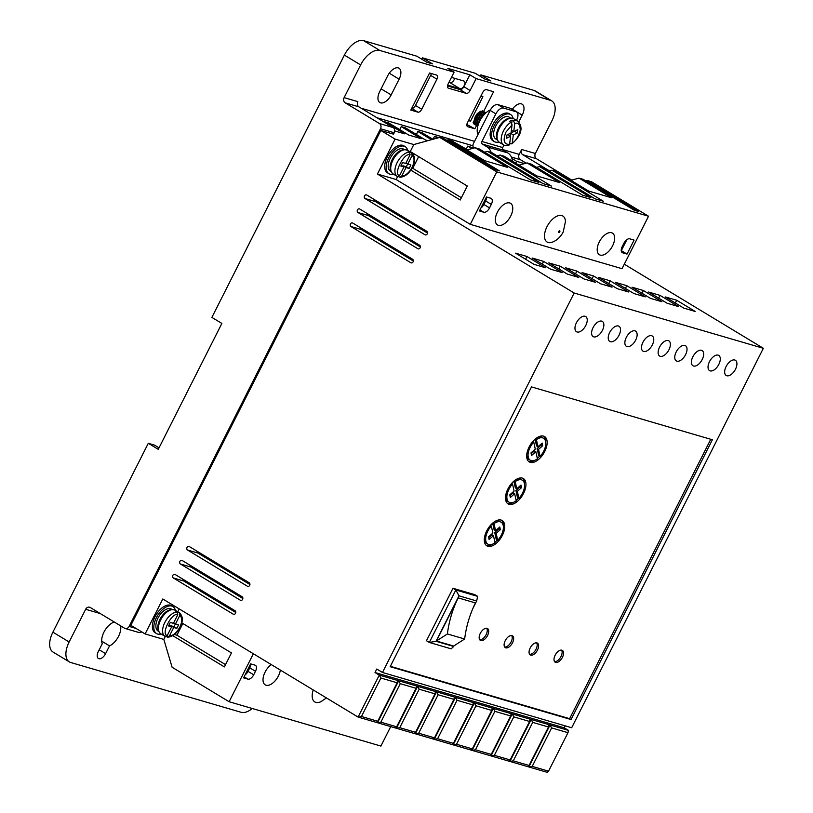 <?xml version="1.0" encoding="UTF-8"?>
<svg xmlns="http://www.w3.org/2000/svg" width="813" height="813" viewBox="0 0 813 813"><rect width="100%" height="100%" fill="white"/><g stroke="black" fill="none" stroke-linecap="round" stroke-linejoin="round"><path stroke-width="1.22" d="M565.472 221.471A15.193 8.14 121.2 0 0 558.348 215.658A15.193 8.14 121.2 0 0 546.986 226.695A15.193 8.14 121.2 0 0 545.106 239.55A15.193 8.14 121.2 0 0 553.165 241.827C557.22 240.069 560.564 236.817 563.196 232.061L565.472 221.471M399.61 175.547C392.669 174.856 404.305 151.838 410.067 154.856L405.728 163.454L402.608 162.539L400.839 166.045L403.959 166.95L399.61 175.547L397.293 176.462L395.87 175.598A13.811 7.398 121.2 0 0 395.89 175.608A13.811 7.398 121.2 0 0 395.88 175.598L393.126 173.931A13.811 7.398 -58.8 0 1 392.994 159.988A13.811 7.398 -58.8 0 1 407.415 150.293C401.856 148.393 396.805 151.421 392.273 159.409A12.825 6.87 -58.8 0 1 403.797 149.836M166.228 636.457L167.061 636.965L169.378 636.051L173.728 627.453L176.848 628.368L178.606 624.872L175.496 623.957L179.836 615.36L179.307 612.728L177.874 611.864A13.811 7.398 121.2 0 0 177.864 611.864A13.811 7.398 121.2 0 0 175.801 611.264L177.224 612.128L177.752 614.76L173.413 623.347L170.293 622.443L168.525 625.939L171.645 626.853L167.305 635.441L164.988 636.355L163.555 635.492A13.811 7.398 121.2 0 0 163.586 635.502A13.811 7.398 121.2 0 0 163.576 635.502L160.811 633.835A13.811 7.398 -58.8 0 1 160.679 619.882A13.811 7.398 -58.8 0 1 175.11 610.197C169.541 608.287 164.49 611.325 159.958 619.303A12.825 6.87 -58.8 0 1 171.482 609.74M507.952 145.161L509.588 144.348L510.615 136.238L506.57 138.21L506.987 134.917L511.031 132.946L512.058 124.836L510.849 122.306A13.811 7.398 -58.8 0 0 503.471 130.954A13.811 7.398 -58.8 0 0 503.603 144.897L499.416 142.366A13.811 7.398 -58.8 0 1 499.294 128.424A13.811 7.398 -58.8 0 1 513.714 118.728C508.145 116.818 503.095 119.857 498.572 127.834A12.825 6.87 -58.8 0 1 510.086 118.271M409.894 152.539L410.189 151.97L411.612 152.834L412.14 155.466C414.671 157.752 414.66 161.716 412.12 167.326C409.061 172.793 405.585 175.74 401.693 176.157L399.376 177.061L398.533 176.563M411.612 152.834L411.622 152.834C415.331 156.167 415.606 161.004 412.455 167.356C409.112 173.586 404.965 176.888 400.026 177.264L399.376 177.061M167.061 636.965L167.722 637.158C172.661 636.782 176.797 633.479 180.14 627.25C183.301 620.898 183.027 616.061 179.307 612.738L179.307 612.728M101.716 641.152L109.531 645.878L105.609 653.642A6.911 3.699 -58.8 0 1 98.393 658.489A6.911 3.699 -58.8 0 1 98.332 651.518L102.255 643.754A13.811 7.398 -58.8 0 1 103.973 632.087A13.811 7.398 -58.8 0 1 114.328 622.047M120.588 625.837A13.811 7.398 -58.8 0 1 118.525 636.345A13.811 7.398 -58.8 0 1 109.531 645.878M393.401 174.104A15.782 8.455 -58.8 0 1 388.868 173.667A15.782 8.455 -58.8 0 1 388.726 157.732A15.782 8.455 -58.8 0 1 405.209 146.655A15.782 8.455 -58.8 0 1 407.689 150.466M405.209 146.655L403.787 145.791A15.782 8.455 121.2 0 0 387.303 156.868A15.782 8.455 121.2 0 0 387.445 172.813L388.868 173.667M161.086 633.998A15.782 8.455 -58.8 0 1 156.563 633.571A15.782 8.455 -58.8 0 1 156.411 617.626A15.782 8.455 -58.8 0 1 172.895 606.549A15.782 8.455 -58.8 0 1 175.384 610.36M156.563 633.571L155.141 632.707A15.782 8.455 -58.8 0 1 154.988 616.772A15.782 8.455 -58.8 0 1 171.472 605.685L172.895 606.549M182.996 579.242A1.972 1.646 -73.7 0 0 183.779 581.031L173.382 577.992A1.972 1.646 106.3 0 1 175.151 574.496L235.018 610.705A1.972 1.646 106.3 0 1 233.26 614.201L233.941 614.404M420.412 247.02L368.391 215.557L357.994 212.528A1.972 1.646 106.3 0 1 359.763 209.022L419.63 245.231A1.972 1.646 106.3 0 1 417.872 248.727L418.553 248.93M368.391 215.557A1.972 1.646 106.3 0 1 367.608 213.768M197.132 551.265A1.972 1.646 -73.7 0 0 197.915 553.053L187.518 550.015A1.972 1.646 106.3 0 1 189.277 546.519L249.154 582.728A1.972 1.646 106.3 0 1 247.386 586.224L248.077 586.417M718.834 364.376A8.882 4.756 121.2 0 0 718.753 355.413A8.882 4.756 121.2 0 0 709.485 361.653A8.882 4.756 121.2 0 0 709.566 370.616A8.882 4.756 121.2 0 0 718.834 364.376M702.208 359.519A8.882 4.756 121.2 0 0 702.117 350.555A8.882 4.756 121.2 0 0 692.849 356.785A8.882 4.756 121.2 0 0 692.93 365.748A8.882 4.756 121.2 0 0 702.208 359.519M735.47 369.244A8.882 4.756 121.2 0 0 735.389 360.281A8.882 4.756 121.2 0 0 726.111 366.511A8.882 4.756 121.2 0 0 726.192 375.474A8.882 4.756 121.2 0 0 735.47 369.244M685.572 354.661A8.882 4.756 121.2 0 0 685.491 345.698A8.882 4.756 121.2 0 0 676.213 351.927A8.882 4.756 121.2 0 0 676.304 360.891A8.882 4.756 121.2 0 0 685.572 354.661M668.936 349.803A8.882 4.756 121.2 0 0 668.855 340.84A8.882 4.756 121.2 0 0 659.587 347.07A8.882 4.756 121.2 0 0 659.668 356.033A8.882 4.756 121.2 0 0 668.936 349.803M652.311 344.946A8.882 4.756 121.2 0 0 652.219 335.982A8.882 4.756 121.2 0 0 642.951 342.212A8.882 4.756 121.2 0 0 643.032 351.175A8.882 4.756 121.2 0 0 652.311 344.946M635.675 340.088A8.882 4.756 121.2 0 0 635.593 331.125A8.882 4.756 121.2 0 0 626.315 337.354A8.882 4.756 121.2 0 0 626.406 346.318A8.882 4.756 121.2 0 0 635.675 340.088M619.039 335.23A8.882 4.756 121.2 0 0 618.957 326.257A8.882 4.756 121.2 0 0 609.689 332.497A8.882 4.756 121.2 0 0 609.77 341.46A8.882 4.756 121.2 0 0 619.039 335.23M602.413 330.363A8.882 4.756 121.2 0 0 602.321 321.399A8.882 4.756 121.2 0 0 593.053 327.629A8.882 4.756 121.2 0 0 593.134 336.602A8.882 4.756 121.2 0 0 602.413 330.363M585.777 325.505A8.882 4.756 121.2 0 0 585.695 316.542A8.882 4.756 121.2 0 0 576.417 322.771A8.882 4.756 121.2 0 0 576.508 331.734A8.882 4.756 121.2 0 0 585.777 325.505M190.059 565.248A1.972 1.646 -73.7 0 0 190.842 567.037L180.445 564.009A1.972 1.646 106.3 0 1 182.214 560.503L242.091 596.712A1.972 1.646 106.3 0 1 240.323 600.207L241.004 600.411M427.486 233.036L375.454 201.573L365.057 198.535A1.972 1.646 106.3 0 1 366.826 195.039L426.703 231.248A1.972 1.646 106.3 0 1 424.935 234.744L425.616 234.937M375.454 201.573A1.972 1.646 106.3 0 1 374.671 199.785M413.35 261.014L361.318 229.551L350.931 226.512A1.972 1.646 106.3 0 1 352.69 223.016L412.567 259.225A1.972 1.646 106.3 0 1 410.799 262.721L411.49 262.924M361.318 229.551A1.972 1.646 106.3 0 1 360.535 227.762M498.887 142.001A15.782 8.455 -58.8 0 1 494.314 141.584A15.782 8.455 -58.8 0 1 494.162 125.649A15.782 8.455 -58.8 0 1 510.645 114.572A15.782 8.455 -58.8 0 1 513.145 118.424M510.645 114.572L509.223 113.708A15.782 8.455 121.2 0 0 492.739 124.785A15.782 8.455 121.2 0 0 492.891 140.72L494.314 141.584M490.463 109.867A15.782 8.455 121.2 0 0 479.792 120.934A15.782 8.455 121.2 0 0 477.963 134.572M280.343 670.064A12.632 6.768 -58.8 0 1 278.392 675.989A12.632 6.768 -58.8 0 1 265.201 684.851A12.632 6.768 -58.8 0 1 265.089 672.097A12.632 6.768 -58.8 0 1 271.268 664.577M510.706 216.095A12.632 6.768 121.2 0 0 510.584 203.341A12.632 6.768 121.2 0 0 497.393 212.203A12.632 6.768 121.2 0 0 497.515 224.957A12.632 6.768 121.2 0 0 510.706 216.095M612.575 245.851A12.632 6.768 121.2 0 0 612.453 233.107A12.632 6.768 121.2 0 0 599.272 241.969A12.632 6.768 121.2 0 0 599.384 254.713A12.632 6.768 121.2 0 0 612.575 245.851M404.193 149.501L403.675 149.186A12.825 6.87 121.2 0 0 390.281 158.189A12.825 6.87 121.2 0 0 390.403 171.137L390.921 171.452M171.878 609.394L171.37 609.089A12.825 6.87 121.2 0 0 157.976 618.083A12.825 6.87 121.2 0 0 158.098 631.03L158.606 631.345M480.29 633.378A6.911 3.699 -58.8 0 1 487.505 628.53A6.911 3.699 -58.8 0 1 487.566 635.502A6.911 3.699 -58.8 0 1 480.361 640.349A6.911 3.699 -58.8 0 1 480.29 633.378M479.731 639.77A6.911 3.699 121.2 0 0 486.144 634.638A6.911 3.699 121.2 0 0 486.702 628.256M505.239 640.664A6.911 3.699 -58.8 0 1 512.454 635.817A6.911 3.699 -58.8 0 1 512.515 642.798A6.911 3.699 -58.8 0 1 505.31 647.636A6.911 3.699 -58.8 0 1 505.239 640.664M504.68 647.057A6.911 3.699 121.2 0 0 511.092 641.935A6.911 3.699 121.2 0 0 511.651 635.542M530.188 647.961A6.911 3.699 -58.8 0 1 537.403 643.113A6.911 3.699 -58.8 0 1 537.464 650.085A6.911 3.699 -58.8 0 1 530.259 654.932A6.911 3.699 -58.8 0 1 530.188 647.961M529.629 654.343A6.911 3.699 121.2 0 0 536.041 649.221A6.911 3.699 121.2 0 0 536.6 642.829M555.137 655.248A6.911 3.699 -58.8 0 1 562.352 650.4A6.911 3.699 -58.8 0 1 562.413 657.371A6.911 3.699 -58.8 0 1 555.198 662.219A6.911 3.699 -58.8 0 1 555.137 655.248M554.578 661.64A6.911 3.699 121.2 0 0 560.99 656.508A6.911 3.699 121.2 0 0 561.549 650.115M529.121 446.977A14.797 7.927 -58.8 0 1 544.578 436.591A14.797 7.927 -58.8 0 1 544.71 451.53A14.797 7.927 -58.8 0 1 529.263 461.916A14.797 7.927 -58.8 0 1 529.121 446.977M545.716 442.17A14.797 7.927 121.2 0 0 543.816 436.225M507.922 488.938A14.797 7.927 -58.8 0 1 523.379 478.552A14.797 7.927 -58.8 0 1 523.511 493.491A14.797 7.927 -58.8 0 1 508.064 503.877A14.797 7.927 -58.8 0 1 507.922 488.938M524.507 484.142A14.797 7.927 121.2 0 0 522.617 478.196M486.723 530.909A14.797 7.927 -58.8 0 1 502.18 520.523A14.797 7.927 -58.8 0 1 502.312 535.462A14.797 7.927 -58.8 0 1 486.865 545.848A14.797 7.927 -58.8 0 1 486.723 530.909M503.308 526.113A14.797 7.927 121.2 0 0 501.418 520.157M497.21 139.877L495.849 139.053A12.825 6.87 -58.8 0 1 495.727 126.106A12.825 6.87 -58.8 0 1 509.121 117.102L510.483 117.926M475.056 124.592L473.115 122.468A7.896 4.228 121.2 0 0 474.335 124.257A7.896 4.228 121.2 0 0 474.995 124.531M483.176 111.168L482.516 110.853L477.394 113.444L475.188 116.848L474.091 120.578L475.727 125.1M476.489 125.456L474.375 120.751L475.473 117.021L477.678 113.617L482.8 111.025L483.837 111.686M484.609 112.031L483.948 111.716L478.816 114.308L476.611 117.712L475.524 121.442L477.16 125.964M477.77 126.279L475.808 121.615L476.896 117.885L479.101 114.481L484.233 111.889L485.259 112.55M485.889 112.804L480.239 115.172L478.034 118.576L476.946 122.306L477.79 126.188M477.831 126.035L477.231 122.478L478.318 118.749L480.524 115.344L485.91 112.834M485.188 113.505L481.662 116.025L479.457 119.44L478.329 124.419M478.633 123.556L479.751 119.613L481.957 116.198L484.721 113.983M530.157 447.272A12.825 6.87 -58.8 0 1 533.745 442.069L535.289 449.122L531.001 452.871L531.509 455.534L535.869 451.733L537.423 458.837A12.825 6.87 -58.8 0 1 530.279 460.229A12.825 6.87 -58.8 0 1 530.157 447.272M532.779 441.489L533.745 442.069M508.958 489.243A12.825 6.87 -58.8 0 1 512.546 484.04L514.09 491.082L509.802 494.832L510.31 497.505L514.659 493.694L516.225 500.808A12.825 6.87 -58.8 0 1 509.08 502.19A12.825 6.87 -58.8 0 1 508.958 489.243M511.58 483.461L512.546 484.04M487.759 531.214A12.825 6.87 -58.8 0 1 491.347 526.001L492.891 533.054L488.603 536.804L489.111 539.466L493.461 535.665L495.026 542.769A12.825 6.87 -58.8 0 1 487.881 544.161A12.825 6.87 -58.8 0 1 487.759 531.214M490.381 525.422L491.347 526.001M511.723 123.261L512.119 120.131L513.542 120.995L514.761 123.525L513.735 131.635L517.779 129.663L517.353 132.966L513.318 134.928L512.281 143.037L510.645 143.85L509.721 143.291M511.357 157.011L520.249 159.694M376.907 117.733L472.942 145.781M502.688 149.572L519.202 154.399A3.943 3.303 -73.7 0 0 520.279 159.612M380.504 128.759L394.224 132.763A3.943 3.303 -73.7 0 0 393.136 127.55L379.417 123.535A3.943 3.303 106.3 0 1 380.504 128.759L129.115 626.427A3.943 3.303 106.3 0 1 125.151 628.49L138.881 632.494A3.943 3.303 -73.7 0 0 141.675 631.874M99.501 613.083A3.943 3.303 -73.7 0 0 99.389 613.297L85.66 609.283L69.146 641.985A19.736 10.569 121.2 0 0 69.329 661.904A19.736 10.569 121.2 0 0 70.711 662.504L241.187 712.31A19.736 10.569 121.2 0 0 252.213 708.479M549.507 170.893L522.759 154.724L536.478 158.728A3.943 3.303 106.3 0 1 535.391 153.505L551.915 120.812A19.736 10.569 121.2 0 0 551.722 100.883A19.736 10.569 121.2 0 0 550.35 100.284L476.123 78.597L470.117 90.487A3.943 2.114 -58.8 0 1 466.276 93.383L448.4 88.16A3.943 2.114 -58.8 0 1 448.115 88.038A3.943 2.114 -58.8 0 1 448.085 84.054L454.091 72.164L379.864 50.477A19.736 10.569 121.2 0 0 360.637 64.928L344.123 97.631L357.842 101.635A3.943 3.303 -73.7 0 0 358.929 106.859L393.136 127.55M394.224 132.763L393.522 134.165L380.84 130.456L130.863 625.329L145.121 633.947L163.83 639.414L165.303 636.498M522.759 154.724A3.943 3.303 106.3 0 1 521.672 149.501L535.391 153.505M519.202 154.399L521.672 149.501M526.153 163.169L520.564 159.785L511.407 157.112M379.732 91.574L387.679 75.833A10.854 5.813 -58.8 0 1 399.01 68.221A10.854 5.813 -58.8 0 1 399.112 79.176L391.165 94.918A10.854 5.813 -58.8 0 1 379.834 102.529A10.854 5.813 -58.8 0 1 379.732 91.574M512.261 109.349A10.854 5.813 -58.8 0 1 522.119 104.186A10.854 5.813 -58.8 0 1 522.22 115.141L518.796 121.94M476.53 125.507L474.863 128.8L467.8 126.737A3.943 2.114 -58.8 0 1 467.526 126.615A3.943 2.114 -58.8 0 1 467.485 122.631L482.678 92.55A3.943 2.114 -58.8 0 1 486.52 89.664L493.593 91.727L483.623 111.472M417.902 112.153L410.829 110.09L429.559 73.018L436.622 75.091A3.943 2.114 -58.8 0 1 436.906 75.203A3.943 2.114 -58.8 0 1 436.937 79.196L421.744 109.267A3.943 2.114 -58.8 0 1 417.902 112.153L411.683 108.403A3.943 2.114 121.2 0 0 415.473 105.477L430.666 75.396A3.943 2.114 121.2 0 0 431.276 73.526M471.967 148.596L467.77 146.055L473.44 148.19M453.705 141.95L467.536 149.816M437.353 138.058L434.508 136.34L438.837 137.651M431.449 139.694L417.872 131.482L422.028 132.692L432.923 139.287M394.722 130.954L404.569 133.83L384.61 121.757L388.766 122.976L408.726 135.049L421.205 138.688L401.246 126.625L405.402 127.834L425.362 139.907L427.933 140.659M446.581 140.243L448.065 139.836L499.385 170.872L495.219 169.653L443.898 138.617L439.742 137.407L413.807 144.551L395.088 139.084L380.84 130.456M125.151 628.49A3.943 3.303 106.3 0 1 124.501 628.195L90.284 607.514A3.943 3.303 -73.7 0 0 89.623 607.22A3.943 3.303 -73.7 0 0 85.66 609.283M379.417 123.535L345.21 102.845A3.943 3.303 106.3 0 1 344.123 97.631M536.478 158.728L570.696 179.419L568.185 178.687M524.517 163.616L516.651 161.32L511.905 158.454M515.696 163.189L516.651 161.32M476.123 78.597L469.853 74.806L447.821 68.373L454.091 72.164M379.864 50.477L363.614 40.65L416.835 56.199L426.815 62.235L432.435 63.871L422.455 57.835L475.259 73.272L485.239 79.298L490.849 80.944L480.879 74.908L534.1 90.456L550.35 100.284M551.722 100.883L535.472 91.056A19.736 10.569 121.2 0 0 534.1 90.456M571.529 180.171A3.943 3.303 -73.7 0 0 570.696 179.419M69.146 641.985L52.896 632.158L148.291 443.298L158.271 449.335L221.868 323.432L211.888 317.395L344.387 55.101L360.637 64.928M363.614 40.65A19.736 10.569 121.2 0 0 344.387 55.101M447.475 85.924L460.006 89.593A3.943 2.114 121.2 0 0 463.847 86.696L469.853 74.806M466.875 124.501L474.863 128.8M481.133 95.609L482.902 96.676L470.534 121.157L468.522 120.578M480.879 74.908L480.198 76.249M467.77 146.055L466.266 149.043M434.508 136.34L433.034 139.257M417.872 131.482L416.368 134.47M401.246 126.625L399.732 129.602M173.382 577.992L233.26 614.201M357.994 212.528L417.872 248.727M187.518 550.015L247.386 586.224M380.84 722.168L400.281 683.692L398.695 680.776L379.285 675.105L375.006 672.524L564.202 727.798L568.48 730.379L398.695 680.776L377.496 722.747L395.372 727.97L396.642 726.781L380.84 722.168L377.496 722.747L358.086 717.076L361.439 716.497L380.87 678.022L379.285 675.105L358.086 717.076L162.783 598.978L145.121 633.947M395.088 139.084L377.425 174.053L574.161 293.015L382.476 672.473L376.775 669.028L375.006 672.524M180.445 564.009L240.323 600.207M365.057 198.535L424.935 234.744M350.931 226.512L410.799 262.721M397.618 176.594L396.134 179.521L377.425 174.053M418.675 156.624L412.77 168.321L412.049 168.118M413.807 144.551L410.27 151.543L467.292 186.025L460.229 200.008L410.809 170.13M497.078 155.832L500.036 155.019L551.356 186.055L543.043 183.626L491.723 152.59L487.566 151.381L538.887 182.407L530.564 179.978L479.243 148.942L475.087 147.732L507.586 167.387L484.721 160.7L452.221 141.045L448.065 139.836M475.087 147.732L466.967 149.968M487.566 151.381L484.609 152.194M549.06 171.015L552.017 170.202L603.337 201.238L595.014 198.809L543.694 167.773L539.537 166.563L590.858 197.589L582.545 195.161L531.224 164.135L527.068 162.915L559.568 182.569L536.702 175.893L504.192 156.238L500.036 155.019M527.068 162.915L518.938 165.151M539.537 166.563L536.59 167.376M396.134 179.521L470.27 224.347L622.036 268.686L648.54 216.228L591.518 181.746L587.362 180.527L638.683 211.563L634.516 210.354L583.195 179.317L579.039 178.098L611.549 197.752L588.673 191.075L556.173 171.421L552.017 170.202M579.039 178.098L570.919 180.334M587.362 180.527L585.878 180.933M382.476 672.473L571.671 727.747L763.346 348.289L624.303 264.205M564.202 727.798L565.187 725.857M473.969 148.037A3.547 2.967 106.3 0 1 473.39 143.637L490.168 110.416L495.869 113.861L481.916 141.492A1.972 1.646 106.3 0 0 482.455 144.104L487.017 146.858A11.443 9.563 106.3 0 1 491.123 152.417M512.393 161.187A11.443 9.563 -73.7 0 0 507.81 152.935L503.247 150.171A1.972 1.646 -73.7 0 1 502.708 147.56L503.958 145.09M516.438 120.375L516.662 119.938A7.896 4.228 -58.8 0 0 516.59 111.97A7.896 4.228 -58.8 0 0 516.042 111.727L503.562 108.078L497.861 104.633A7.896 4.228 121.2 0 0 490.168 110.416M177.773 611.803L179.226 608.927M174.429 634.486L176.929 635.217L182.834 623.52M253.361 653.754L229.124 701.731L172.102 667.249L163.83 639.414M52.896 632.158A19.736 10.569 121.2 0 0 53.079 652.077L69.329 661.904M451.449 77.398L463.898 81.036A4.339 2.327 -58.8 0 1 464.203 81.168A4.339 2.327 -58.8 0 1 464.101 85.822A4.339 2.327 -58.8 0 1 460.016 88.729L447.648 85.121M421.774 59.186L422.455 57.835M448.928 82.367L450.036 82.692A4.339 2.327 121.2 0 0 454.731 78.353M148.291 443.298L154.531 445.128L159.023 447.841M480.89 96.097L482.902 96.676M235.8 612.494L183.779 581.031M249.937 584.517L197.915 553.053M395.372 727.97L547.281 772.35L548.551 771.161L567.982 732.686L568.48 730.379M574.161 293.015L763.346 348.289M712.381 439.752L531.499 386.907L390.169 666.69L571.051 719.535L712.381 439.752M678.581 306.592L660.044 295.383L648.611 292.04L667.138 303.249L678.581 306.592M645.309 296.877L626.782 285.668L615.339 282.324L633.876 293.534L645.309 296.877M612.047 287.152L593.51 275.953L582.078 272.609L600.614 283.808L612.047 287.152M578.785 277.436L560.248 266.227L548.816 262.884L567.342 274.093L578.785 277.436M545.513 267.721L526.987 256.512L515.554 253.168L534.08 264.377L545.513 267.721M562.149 272.579L543.612 261.369L532.18 258.026L550.716 269.235L562.149 272.579M595.411 282.294L576.884 271.085L565.452 267.751L583.978 278.95L595.411 282.294M628.683 292.009L610.146 280.81L598.714 277.467L617.24 288.676L628.683 292.009M661.945 301.735L643.408 290.526L631.975 287.182L650.512 298.391L661.945 301.735M695.206 311.45L676.68 300.241L665.237 296.908L683.774 308.107L695.206 311.45M242.874 598.5L190.842 567.037M439.742 137.407L496.763 171.889L470.27 224.347M461.388 197.722L412.77 168.321M648.54 216.228L496.763 171.889M495.869 113.861A7.896 4.228 -58.8 0 1 503.562 108.078M516.59 111.97L510.889 108.515A7.896 4.228 121.2 0 0 510.33 108.281L497.861 104.633M181.797 622.89L231.451 652.91L224.388 666.904L172.742 635.675M176.929 635.217L225.536 664.617M229.124 701.731L380.901 746.07L390.728 726.609M245.059 674.902A5.915 3.171 121.2 0 0 248.006 671.345L253.707 674.8A5.915 3.171 -58.8 0 1 247.935 679.129L243.565 677.859L250.638 663.865L254.997 665.146A5.915 3.171 -58.8 0 1 255.414 665.319A5.915 3.171 -58.8 0 1 255.475 671.294L249.764 667.849A5.915 3.171 121.2 0 0 250.729 663.896M253.707 674.8L255.475 671.294M326.44 697.94L320.85 701.731A15.193 8.14 -58.8 0 1 313.249 689.963M532.2 766.385L551.631 727.909L550.045 724.993L528.846 766.964L532.2 766.385L548.551 771.161M513.277 760.856L532.708 722.381L531.133 719.475L509.934 761.435L513.277 760.856L529.08 765.47L527.81 766.659M494.355 755.328L513.796 716.853L512.21 713.946L491.011 755.907L494.355 755.328L510.158 759.942L508.887 761.131M475.442 749.799L494.873 711.334L493.288 708.418L472.089 750.379L475.442 749.799L491.245 754.413L489.975 755.602M456.52 744.271L475.951 705.806L474.375 702.889L453.176 744.86L456.52 744.271L472.323 748.885L471.052 750.084M437.597 738.743L457.038 700.278L455.453 697.361L434.254 739.332L437.597 738.743L453.4 743.367L452.13 744.556M418.685 733.214L438.116 694.749L436.53 691.833L415.331 733.804L418.685 733.214L434.488 737.838L433.217 739.027M399.762 727.686L419.193 689.221L417.618 686.304L396.419 728.275L399.762 727.686L415.565 732.31L414.295 733.499M361.439 716.497L377.72 721.253L376.46 722.442M380.87 678.022L397.161 682.778L377.72 721.253M571.051 719.535L569.618 718.672L710.755 439.274M390.362 666.304L569.618 718.672M479.416 210.963L483.776 212.244A5.915 3.171 121.2 0 0 489.548 207.904L491.316 204.409A5.915 3.171 121.2 0 0 491.255 198.433A5.915 3.171 121.2 0 0 490.849 198.25L486.479 196.98L479.416 210.963M622.189 246.654A5.915 3.171 121.2 0 0 622.25 252.63A5.915 3.171 121.2 0 0 622.656 252.813L627.026 254.093L634.089 240.099L629.729 238.829A5.915 3.171 121.2 0 0 623.957 243.158L622.189 246.654M658.662 298.127L660.044 295.383M625.4 288.402L626.782 285.668M592.128 278.686L593.51 275.953M558.866 268.971L560.248 266.227M525.605 259.245L526.987 256.512M542.23 264.103L543.612 261.369M575.502 273.829L576.884 271.085M608.764 283.544L610.146 280.81M642.026 293.259L643.408 290.526M675.298 302.985L676.68 300.241M551.631 727.909L567.982 732.686M532.708 722.381L548.511 727.005L529.08 765.47M513.796 716.853L529.588 721.477L510.158 759.942M494.873 711.334L510.676 715.948L491.245 754.413M475.951 705.806L491.753 710.42L472.323 748.885M457.038 700.278L472.831 704.891L453.4 743.367M438.116 694.749L453.918 699.363L434.488 737.838M419.193 689.221L434.996 693.835L415.565 732.31M400.281 683.692L416.073 688.306L396.642 726.781M397.659 680.471L397.161 682.778M426.469 640.735L452.973 588.277L474.802 594.649L477.658 596.376L455.829 589.994L429.325 642.453L426.469 640.735M480.91 208.016A5.915 3.171 121.2 0 0 483.847 204.459L485.615 200.963A5.915 3.171 121.2 0 0 486.57 197M627.026 254.093L621.234 250.617M621.325 250.638L626.894 239.601M248.006 671.345L249.764 667.849M549.009 724.698L548.511 727.005M530.086 719.17L529.588 721.477M511.174 713.641L510.676 715.948M492.251 708.113L491.753 710.42M473.329 702.584L472.831 704.891M454.416 697.056L453.918 699.363M435.494 691.528L434.996 693.835M416.571 685.999L416.073 688.306M452.973 588.277L455.829 589.994L458.989 595.827L476.662 600.99L472.922 608.378M436.022 641.294L429.325 642.453L451.154 648.835L453.695 646.457L436.022 641.294L458.989 595.827M528.592 461.408A14.797 7.927 121.2 0 0 534.73 460.321M537.342 458.451A14.797 7.927 121.2 0 0 539.629 456.154M507.393 503.379A14.797 7.927 121.2 0 0 513.531 502.292M516.143 500.412A14.797 7.927 121.2 0 0 518.43 498.115M486.194 545.35A14.797 7.927 121.2 0 0 492.332 544.263M494.944 542.383A14.797 7.927 121.2 0 0 497.231 540.086M477.658 596.376L476.662 600.99M454.01 645.817L453.695 646.457M535.3 438.99L536.407 439.66L537.972 446.774L536.55 445.91L535.066 439.193M537.678 437.313A12.825 6.87 -58.8 0 1 542.129 437.414L543.551 438.278A12.825 6.87 -58.8 0 1 540.096 456.428L538.663 455.575L537.119 448.522L541.275 444.884L541.112 444.03M531.163 453.725L534.436 450.869L535.869 451.733M530.279 460.229L528.856 459.365A12.825 6.87 -58.8 0 1 526.702 455.463M514.101 480.961L515.208 481.631L516.773 488.745L515.34 487.881L513.867 481.164M516.479 479.284A12.825 6.87 -58.8 0 1 520.93 479.385L522.353 480.239A12.825 6.87 -58.8 0 1 518.897 498.399L517.464 497.536L515.92 490.493L520.076 486.855L519.914 485.991M509.08 502.19L507.658 501.326A12.825 6.87 -58.8 0 1 505.493 497.434M509.964 495.696L513.237 492.83L514.659 493.694M492.902 522.932L494.009 523.602L495.574 530.706L494.141 529.842L492.668 523.125M495.269 521.245A12.825 6.87 -58.8 0 1 499.731 521.346L501.154 522.21A12.825 6.87 -58.8 0 1 497.698 540.371L496.265 539.507L494.721 532.454L498.877 528.826L498.715 527.962M487.881 544.161L486.459 543.297A12.825 6.87 -58.8 0 1 484.294 539.405M488.765 537.667L492.038 534.802L493.461 535.665M410.067 154.856L409.539 152.224L408.106 151.36A13.811 7.398 121.2 0 1 410.179 151.96L407.415 150.293M480.239 111.178L473.115 122.468M453.664 646.04L436.408 641L458.186 597.88L475.442 602.931A94.145 78.698 106.3 0 0 464.66 638.998L453.664 646.04M541.275 444.884L542.698 445.748L542.19 443.085L537.972 446.774M542.698 445.748L538.541 449.386L537.119 448.522M538.541 449.386L540.096 456.428M536.407 439.66A12.825 6.87 -58.8 0 1 543.551 438.278M520.076 486.855L521.499 487.719L520.991 485.046L516.773 488.745M521.499 487.719L517.342 491.357L515.92 490.493M517.342 491.357L518.897 498.399M515.208 481.631A12.825 6.87 -58.8 0 1 522.353 480.239M498.877 528.826L500.3 529.68L499.792 527.017L495.574 530.706M500.3 529.68L496.143 533.318L494.721 532.454M496.143 533.318L497.698 540.371M494.009 523.602A12.825 6.87 -58.8 0 1 501.154 522.21M510.849 122.306L509.426 121.442A13.811 7.398 121.2 0 1 512.119 120.131M436.408 641L447.404 633.957L464.66 638.998M447.404 633.957A94.145 78.698 106.3 0 1 458.186 597.88M401.693 176.157L406.033 167.559L409.152 168.474L410.921 164.978L407.801 164.063L412.14 155.466M514.761 123.525C518.206 122.194 520.035 124.348 520.259 129.999C518.481 136.635 515.818 140.974 512.281 143.037L511.814 143.911C517.657 138.911 525.401 129.379 517.891 121.259L513.714 118.728M402.933 166.33L403.187 165.832L406.033 167.559M407.801 164.063L405.972 162.956M409.152 168.474L406.307 166.746L407.689 163.992M403.187 165.832L406.307 166.746M403.959 166.95L401.216 165.293M173.728 627.453L170.872 625.736L170.618 626.234M177.874 611.864L177.59 612.443M173.667 622.849L175.496 623.957M175.384 623.896L173.992 626.64L176.848 628.368M173.992 626.64L170.872 625.736M168.901 625.187L171.645 626.853M514.517 131.249L517.353 132.966M511.042 132.926L513.714 131.625M513.318 134.928L510.473 133.22L510.117 135.944M511.377 130.212L513.735 131.635M507.779 134.531L510.615 136.238M558.683 231.451C559.659 230.404 560.045 230.516 559.842 231.786C558.866 232.833 558.48 232.721 558.683 231.451M179.836 615.36C182.356 617.656 182.346 621.61 179.805 627.23C176.746 632.697 173.271 635.634 169.378 636.051M509.588 144.348C503.918 144.612 502.698 140.537 505.94 132.113L512.058 124.836M397.293 176.462A13.811 7.398 -58.8 0 1 397.181 162.519A13.811 7.398 -58.8 0 1 409.539 152.224M164.988 636.355A13.811 7.398 -58.8 0 1 164.866 622.412A13.811 7.398 -58.8 0 1 177.224 612.128M361.216 108.241L474.538 141.35M345.21 102.845L358.929 106.859M399.112 79.176L389.264 73.221M381.114 88.841L391.165 94.918M512.373 109.186L522.22 115.141M460.006 89.593L466.276 93.383M448.4 88.16L447.882 87.845M470.117 90.487L463.847 86.696M467.8 126.737L467.292 126.432M430.666 75.396L436.937 79.196M421.744 109.267L415.473 105.477M135.995 628.439L129.115 626.427M99.216 649.77L105.609 653.642M502.708 147.56L481.916 141.492M507.81 152.935L487.017 146.858M510.33 108.281L516.042 111.727M450.036 82.692L460.016 88.729M503.247 150.171L482.455 144.104M247.935 679.129L244.093 676.812M483.776 212.244L479.944 209.917M483.847 204.459L489.548 207.904M491.316 204.409L485.615 200.963M621.894 252.355L622.656 252.813M513.542 120.995A13.811 7.398 -58.8 0 1 517.891 121.259M167.305 635.441C160.364 634.75 171.99 611.732 177.752 614.76M503.603 144.897C503.196 145.405 504.964 145.547 508.897 145.324M392.273 159.409C389.142 166.025 389.427 170.872 393.126 173.931M159.958 619.303C156.828 625.919 157.112 630.766 160.811 633.835M498.572 127.834C495.432 134.46 495.717 139.297 499.416 142.366M477.983 125.497L477.19 123.861M483.42 113.058L485.259 113.444M478.095 125.131L477.404 125.08M477.15 124.999L475.768 122.997M481.997 112.194L483.867 112.621M483.999 112.834L484.294 113.881M478.318 123.779L477.221 124.186M476.967 124.226L475.981 124.216M475.717 124.135L474.335 122.133M480.574 111.33L482.007 111.381M177.864 611.864L175.11 610.197"/></g></svg>
